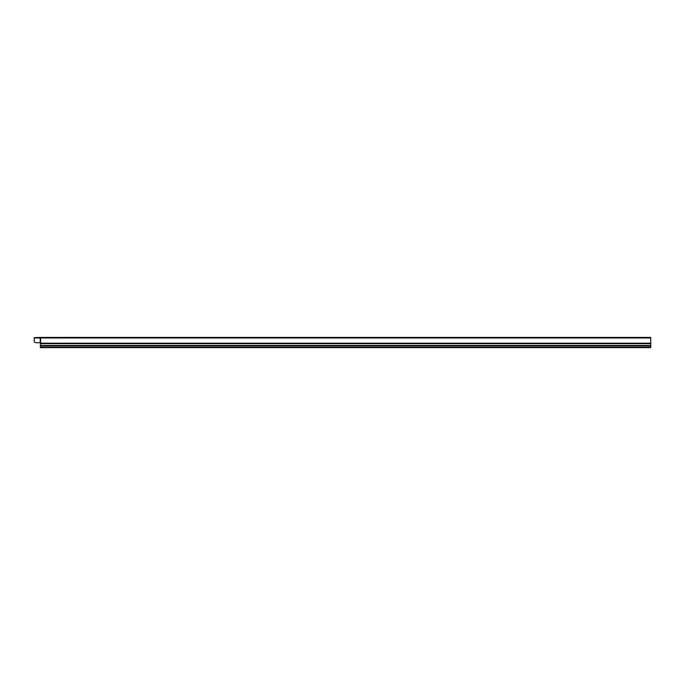 <?xml version="1.0" encoding="UTF-8"?>
<svg xmlns="http://www.w3.org/2000/svg" width="685" height="685" viewBox="0 0 685 685"><rect width="100%" height="100%" fill="white"/><g stroke="black" fill="none" stroke-linecap="round" stroke-linejoin="round"><path stroke-width="1.03" d="M67.087 337.397L67.635 337.397L67.087 337.397M68.526 337.397L70.675 337.397L68.526 337.397M68.603 337.397L70.05 337.397L68.603 337.397M71.771 337.397L73.184 337.397C70.512 337.397 70.512 337.397 73.184 337.397L72.37 337.397C75.076 337.397 69.664 337.397 72.37 337.397L71.771 337.397M74.203 337.397L75.641 337.397L74.203 337.397M76.437 337.397L77.251 337.397L76.437 337.397M76.711 337.397C74.845 337.397 74.845 337.397 76.711 337.397C75.684 337.397 75.684 337.397 76.711 337.397M79.212 337.397L77.722 337.397L79.212 337.397M82.26 337.397L82.808 337.397L82.26 337.397C79.588 337.397 79.588 337.397 82.26 337.397M81.447 337.397C84.152 337.397 78.749 337.397 81.447 337.397M36.108 342.723L39.336 342.723L36.108 342.723A0.608 0.608 0 0 1 35.894 342.68L34.25 342.055L34.25 337.654L40.552 337.431L650.75 337.431L650.75 347.603L40.355 347.603L40.355 345.856L650.75 345.856M40.355 345.856L40.561 342.62L39.336 342.723M40.329 337.585L40.329 342.62L40.329 337.962L650.75 337.962M40.561 343.194L650.75 343.194M40.552 337.431L40.552 342.62M40.355 343.656L650.75 343.656M40.355 345.471L650.75 345.471M40.355 347.184L650.75 347.184M34.25 337.962L40.218 337.962L40.218 342.62"/></g></svg>
